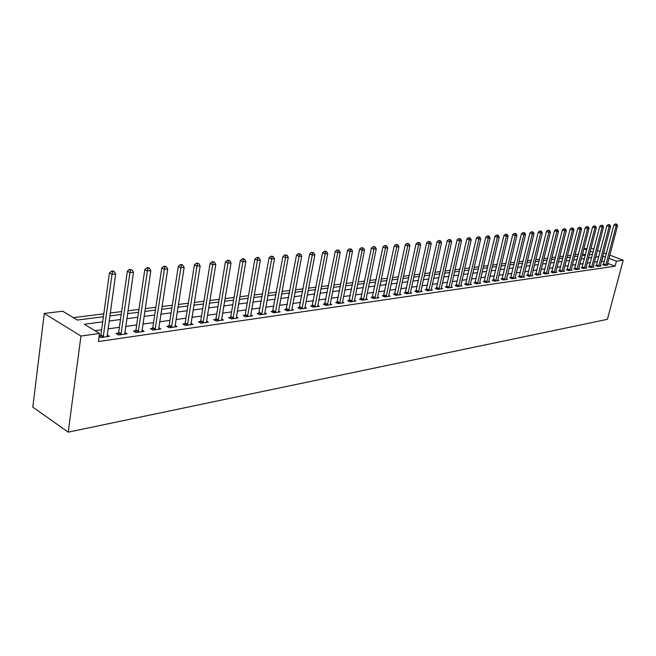 <?xml version="1.0" encoding="UTF-8"?>
<svg xmlns="http://www.w3.org/2000/svg" width="656" height="656" viewBox="0 0 656 656"><rect width="100%" height="100%" fill="white"/><g stroke="black" fill="none" stroke-linecap="round" stroke-linejoin="round"><path stroke-width="0.98" d="M585.431 254.848L582.585 253.757L583.856 248.804L587.087 248.411M103.418 316.741L77.359 320.062L62.73 311.215L44.264 313.429L32.8 407.146L68.216 432.156L607.39 319.333L623.2 260.227L616.435 261.17L608.932 258.316M578.453 254.274L575.074 254.7M570.966 255.217L567.489 255.651M563.348 256.168L559.773 256.619M555.583 257.144L551.909 257.603M547.686 258.136L543.906 258.612M539.642 259.145L535.747 259.628M531.442 260.17L527.44 260.67M523.103 261.219L518.978 261.736M514.599 262.285L510.36 262.818M505.932 263.376L501.569 263.917M497.1 264.483L492.615 265.04M488.097 265.606L483.48 266.188M478.921 266.762L474.165 267.361M469.565 267.935L464.669 268.55M460.012 269.132L454.977 269.764M450.278 270.354L445.088 271.002M440.34 271.6L435.002 272.273M430.205 272.871L424.703 273.56M419.848 274.175L414.182 274.88M409.278 275.495L403.44 276.233M398.487 276.848L392.477 277.603M387.466 278.234L381.267 279.013M376.2 279.645L369.812 280.448M364.695 281.088L358.11 281.916M352.928 282.564L346.138 283.417M340.899 284.073L333.896 284.95M328.599 285.622L321.383 286.524M316.02 287.197L308.566 288.132M303.146 288.812L295.454 289.78M289.968 290.469L282.039 291.461M276.479 292.158L268.296 293.183M262.671 293.888L254.216 294.954M248.517 295.667L239.793 296.758M234.028 297.48L225.008 298.611M219.17 299.349L209.854 300.514M203.934 301.26L194.307 302.465M188.313 303.22L178.358 304.466M172.29 305.229L161.999 306.516M155.849 307.287L145.197 308.623M138.965 309.411L127.953 310.788M121.631 311.584L110.233 313.01M103.82 313.814L73.357 317.643M102.713 321.85L84.312 324.269L99.499 333.453L98.392 341.546L615.098 266.205L607.612 263.335M604.168 262.015L601.486 261.137M597.509 261.687L594.402 262.113M590.4 262.662L587.202 263.097M583.159 263.655L579.871 264.106M575.796 264.663L572.417 265.131M568.309 265.696L564.832 266.172M560.683 266.738L557.108 267.23M552.918 267.804L549.236 268.312M545.013 268.886L541.233 269.411M536.969 269.993L533.074 270.526M528.769 271.117L524.767 271.666M520.421 272.265L516.305 272.83M511.918 273.429L507.687 274.011M503.259 274.618L498.896 275.217M494.427 275.832L489.934 276.447M485.424 277.07L480.807 277.701M476.248 278.333L471.492 278.98M466.892 279.612L461.996 280.284M457.347 280.924L452.304 281.613M447.605 282.26L442.423 282.974M437.675 283.622L432.337 284.36M427.54 285.016L422.038 285.77M417.191 286.434L411.525 287.213M406.63 287.886L400.791 288.689M395.847 289.37L389.836 290.19M384.826 290.879L378.635 291.731M373.576 292.42L367.188 293.298M362.071 294.003L355.495 294.905M350.32 295.618L343.531 296.545M338.299 297.266L331.305 298.226M326.016 298.947L318.8 299.94M313.445 300.678L306.008 301.694M300.587 302.441L292.912 303.498M287.426 304.245L279.505 305.335M273.954 306.098L265.778 307.221M260.161 307.992L251.724 309.148M246.041 309.927L237.324 311.124M231.568 311.92L222.564 313.15M216.734 313.953L207.435 315.224M201.531 316.036L191.921 317.356M185.935 318.176L176.005 319.546M169.945 320.374L159.67 321.784M153.537 322.629L142.91 324.089M136.686 324.941L125.698 326.45M119.392 327.311L108.019 328.877M101.623 329.755L94.907 330.673M99.089 336.487L100.819 337.545L109.437 336.315L107.174 334.945M100.639 335.675L99.171 335.88M118.392 333.158L116.112 333.478L118.646 334.995L127.026 333.797L124.829 332.494M135.677 330.706L133.455 331.026L135.989 332.51L144.156 331.346L142.024 330.099M152.512 328.328L150.347 328.631L152.889 330.091L160.843 328.959L158.76 327.77M168.92 325.999L166.804 326.303L169.346 327.738L177.095 326.631L175.07 325.491M184.902 323.736L182.844 324.031L185.386 325.45L192.938 324.367L190.97 323.277M200.49 321.53L198.481 321.817L201.015 323.211L208.387 322.153L206.468 321.112M215.685 319.382L213.725 319.652L216.267 321.03L223.45 319.997L221.58 318.996M230.51 317.283L228.6 317.553L231.133 318.898L238.144 317.898L236.324 316.93M244.975 315.233L243.114 315.495L245.647 316.823L252.486 315.848L250.715 314.921M259.104 313.232L257.283 313.486L259.809 314.798L266.484 313.847L264.753 312.953M272.888 311.28L271.117 311.526L273.634 312.822L280.153 311.887L278.464 311.026M286.352 309.37L284.622 309.616L287.139 310.887L293.511 309.976L291.863 309.148M299.513 307.508L297.816 307.746L300.325 309.001L306.549 308.115L304.942 307.311M312.371 305.688L310.714 305.917L313.215 307.156L319.3 306.286L317.725 305.516M324.933 303.908L323.318 304.138L325.811 305.36L331.756 304.507L330.222 303.761M337.217 302.17L335.634 302.391L338.127 303.597L343.941 302.76L342.448 302.039M349.238 300.464L347.688 300.686L350.173 301.875L355.855 301.055L354.396 300.358M360.989 298.8L359.472 299.013L361.948 300.186L367.516 299.39L366.081 298.718M372.485 297.168L371.001 297.381L373.477 298.537L378.922 297.758L377.52 297.111M383.744 295.577L382.292 295.782L384.752 296.922L390.082 296.159L388.713 295.528M394.756 294.019L393.338 294.216L395.789 295.348L401.005 294.601L399.668 293.986M405.539 292.486L404.153 292.683L406.597 293.798L411.706 293.068L410.394 292.478M416.109 290.993L414.74 291.19L417.183 292.289L422.185 291.567L420.906 290.993M426.449 289.526L425.121 289.714L427.548 290.805L432.452 290.1L431.197 289.542M436.593 288.091L435.281 288.279L437.708 289.353L442.505 288.665L441.275 288.123M446.523 286.688L445.244 286.869L447.654 287.927L452.361 287.254L451.156 286.729M456.256 285.303L455.002 285.483L457.404 286.533L462.021 285.868L460.84 285.36M465.801 283.958L464.571 284.13L466.965 285.163L471.492 284.515L470.336 284.015M475.165 282.629L473.952 282.802L476.346 283.818L480.774 283.187L479.643 282.703M484.341 281.326L483.16 281.498L485.538 282.506L489.884 281.883L488.769 281.416M493.345 280.055L492.18 280.219L494.55 281.219L498.814 280.604L497.732 280.145M502.176 278.8L501.036 278.964L503.398 279.948L507.58 279.349L506.514 278.907M510.844 277.578L509.728 277.734L512.074 278.71L516.182 278.119L515.132 277.685M519.347 276.373L518.256 276.529L520.593 277.488L524.628 276.914L523.595 276.496M527.703 275.192L526.62 275.34L528.949 276.299L532.91 275.733L531.901 275.315M535.895 274.028L534.837 274.175L537.157 275.118L541.044 274.569L540.06 274.167L539.995 274.716M543.947 272.888L542.906 273.035L545.218 273.97L549.039 273.421L548.063 273.027M551.852 271.764L550.835 271.912L553.131 272.839L556.878 272.297L555.927 271.92L555.87 272.445M559.617 270.666L558.617 270.813L560.905 271.723L564.586 271.199L563.652 270.821L563.594 271.338M567.243 269.591L566.259 269.731L568.547 270.633L572.163 270.116L571.237 269.747L571.179 270.256M574.738 268.525L573.77 268.665L576.042 269.559L579.601 269.05L578.699 268.698M582.11 267.484L581.159 267.615L583.422 268.501L586.915 268.001L586.021 267.656L585.964 268.14M589.35 266.459L588.407 266.59L590.662 267.468L594.098 266.976L593.229 266.639L593.172 267.107M596.46 265.45L595.541 265.582L597.788 266.451L601.167 265.967L600.306 265.631M603.463 264.458L602.552 264.589L604.791 265.45L608.112 264.975L607.267 264.647M615.098 266.205L616.435 261.17M99.499 333.453L80.95 336.052L68.216 432.156M623.2 260.227L609.768 255.151M606.316 253.847L603.659 252.847M600.166 251.527L597.427 250.494M593.901 249.157L591.081 248.091M593.081 252.306L590.269 251.232M586.71 249.879L583.856 248.804M109.823 315.921L121.221 314.462M127.535 313.658L138.547 312.256M144.779 311.461L155.423 310.099M161.573 309.312L171.864 308M177.932 307.229L187.878 305.958M193.873 305.196L203.491 303.966M209.403 303.211L218.719 302.022M224.557 301.276L233.577 300.128M239.342 299.39L248.066 298.275M253.757 297.553L262.211 296.471M267.828 295.758L276.02 294.708M281.572 294.003L289.501 292.986M294.995 292.289L302.678 291.305M308.099 290.616L315.544 289.665M320.907 288.984L328.123 288.058M333.42 287.385L340.423 286.492M345.663 285.819L352.452 284.958M357.627 284.294L364.211 283.458M369.336 282.802L375.724 281.99M380.783 281.342L386.983 280.547M391.993 279.907L398.003 279.144M402.956 278.513L408.795 277.767M413.698 277.144L419.364 276.414M424.211 275.799L429.713 275.094M434.51 274.487L439.856 273.798M444.604 273.199L449.786 272.535M454.485 271.937L459.528 271.289M464.177 270.698L469.073 270.075M473.681 269.485L478.429 268.878M482.988 268.296L487.605 267.705M492.123 267.131L496.608 266.557M501.077 265.992L505.44 265.434M509.868 264.868L514.107 264.327M518.494 263.769L522.611 263.236M526.957 262.687L530.958 262.179M535.263 261.629L539.15 261.129M543.414 260.588L547.194 260.104M551.417 259.563L555.099 259.095M559.281 258.562L562.856 258.103M567.005 257.578L570.482 257.127M574.59 256.611L577.969 256.176M582.044 255.66L585.332 255.233M589.367 254.725L592.565 254.315M44.264 313.429L80.95 336.052M605.48 257.013L602.79 256.135M598.821 256.66L595.714 257.062M591.712 257.595L588.514 258.013M584.48 258.538L581.191 258.972M577.116 259.505L573.738 259.956M569.629 260.489L566.153 260.949M562.003 261.498L558.428 261.965M554.238 262.515L550.564 262.999M546.341 263.556L542.553 264.048M538.297 264.614L534.402 265.122M530.097 265.688L526.096 266.213M521.75 266.787L517.633 267.328M513.246 267.902L509.007 268.46M504.587 269.042L500.225 269.616M495.756 270.198L491.262 270.789M486.752 271.387L482.135 271.994M477.576 272.593L472.82 273.216M468.212 273.823L463.325 274.462M458.667 275.077L453.632 275.733M448.934 276.356L443.743 277.037M438.995 277.66L433.657 278.365M428.86 278.989L423.358 279.718M418.512 280.35L412.845 281.096M407.942 281.744L402.112 282.506M397.159 283.154L391.14 283.95M386.138 284.606L379.939 285.417M374.879 286.09L368.492 286.926M363.375 287.599L356.79 288.46M351.616 289.14L344.826 290.034M339.595 290.723L332.592 291.641M327.295 292.338L320.079 293.289M314.724 293.995L307.279 294.97M301.858 295.684L294.175 296.692M288.689 297.414L280.76 298.455M275.208 299.185L267.025 300.259M261.408 300.997L252.962 302.104M247.271 302.859L238.546 303.999M232.782 304.761L223.778 305.942M217.94 306.713L208.633 307.935M202.72 308.705L193.102 309.976M187.116 310.764L177.169 312.067M171.109 312.863L160.827 314.216M154.677 315.019L144.049 316.422M137.817 317.242L126.813 318.685M120.499 319.513L109.117 321.014M601.765 261.096L603.077 256.094M103.164 337.209L112.037 274.347L115.661 273.995L107.108 336.643M99.983 337.036L100.926 334.847L109.445 272.921L112.037 274.347L112.643 271.666L114.095 271.535L113.053 270.961L111.61 271.1L112.643 271.666M111.61 271.1L109.445 272.921M115.661 273.995L114.095 271.535M120.925 334.667L129.962 272.617L133.488 272.281L124.763 334.117M117.768 334.47L118.679 332.346L127.362 271.215L129.962 272.617L130.544 269.985L131.954 269.846L129.503 269.419L130.544 269.985M129.503 269.419L127.362 271.215M133.488 272.281L131.954 269.846M138.219 332.19L147.395 270.944L150.831 270.608L141.95 331.657M135.079 331.977L135.964 329.911L144.804 269.559L147.395 270.944L147.953 268.337L149.33 268.214L148.289 267.664L146.919 267.787L147.953 268.337M146.919 267.787L144.804 269.559M150.831 270.608L149.33 268.214M155.054 329.788L164.369 269.304L167.715 268.985L158.695 329.263M151.938 329.55L152.791 327.533L161.778 267.951L164.369 269.304L164.91 266.746L166.247 266.615L163.869 266.205L164.91 266.746M163.869 266.205L161.778 267.951M167.715 268.985L166.247 266.615M171.454 327.442L180.9 267.714L184.156 267.402L175.004 326.934M168.354 327.18L169.191 325.22L178.309 266.385L180.9 267.714L181.417 265.188L182.721 265.065L181.679 264.532L180.375 264.655L181.417 265.188M180.375 264.655L178.309 266.385M184.156 267.402L182.721 265.065M187.444 325.155L197.005 266.172L200.178 265.86L190.896 324.654M184.361 324.876L185.181 322.965L194.414 264.852L197.005 266.172L197.505 263.671L198.768 263.556L196.464 263.146L197.505 263.671M196.464 263.146L194.414 264.852M200.178 265.86L198.768 263.556M203.024 322.924L212.7 264.655L215.791 264.36L206.394 322.44M199.965 322.629L200.761 320.768L210.109 263.359L212.7 264.655L213.175 262.195L214.414 262.08L212.134 261.678L213.175 262.195M212.134 261.678L210.109 263.359M215.791 264.36L214.414 262.08M218.218 320.751L228.001 263.187L231.01 262.9L221.507 320.276M215.184 320.44L215.955 318.627L225.41 261.908L228.001 263.187L228.452 260.752L229.657 260.645L227.419 260.243L228.452 260.752M227.419 260.243L225.41 261.908M231.01 262.9L229.657 260.645M233.044 318.627L242.917 261.752L245.852 261.465L236.25 318.168M230.026 318.308L230.781 316.536L240.326 260.489L242.917 261.752L243.351 259.35L244.524 259.243L243.491 258.743L242.318 258.849L243.351 259.35M242.318 258.849L240.326 260.489M245.852 261.465L244.524 259.243M247.509 316.561L257.464 260.35L260.334 260.079L250.641 316.11M244.508 316.225L245.246 314.495L254.881 259.112L257.464 260.35L257.882 257.98L259.03 257.874L257.997 257.382L256.849 257.488L257.882 257.98M256.849 257.488L254.881 259.112M260.334 260.079L259.03 257.874M261.629 314.536L271.666 258.989L274.462 258.718L264.68 314.101M258.644 314.191L269.083 257.759L271.666 258.989L272.068 256.644L273.183 256.545L271.035 256.16L272.068 256.644M271.035 256.16L269.083 257.759M274.462 258.718L273.183 256.545M275.413 312.568L285.516 257.652L288.246 257.39L278.398 312.141M272.445 312.215L282.941 256.447L285.516 257.652L285.909 255.34L287 255.241L284.876 254.864L285.909 255.34M284.876 254.864L282.941 256.447M288.246 257.39L287 255.241M288.87 310.641L299.046 256.348L301.711 256.094L291.789 310.222M285.926 310.28L296.479 255.159L299.046 256.348L299.415 254.069L300.489 253.97L298.39 253.593L299.415 254.069M298.39 253.593L296.479 255.159M301.711 256.094L300.489 253.97M302.022 308.763L312.256 255.077L314.864 254.831L304.868 308.353M299.095 308.386L309.698 253.905L312.256 255.077L312.617 252.822L313.658 252.724L311.592 252.355L312.617 252.822M311.592 252.355L309.698 253.905M314.864 254.831L313.658 252.724M314.872 306.918L325.163 253.839L327.705 253.593L317.66 306.524M311.961 306.541L322.604 252.683L325.163 253.839L325.507 251.609L326.524 251.519L324.482 251.15L325.507 251.609M324.482 251.15L322.604 252.683M327.705 253.593L326.524 251.519M327.434 305.122L337.774 252.626L340.259 252.388L330.157 304.737M324.54 304.737L335.224 251.486L337.774 252.626L338.102 250.428L339.095 250.33L337.077 249.969L338.102 250.428M337.077 249.969L335.224 251.486M340.259 252.388L339.095 250.33M339.71 303.367L350.099 251.437L352.526 251.207L342.375 302.99M336.84 302.974L347.557 250.313L350.099 251.437L350.411 249.264L351.386 249.173L349.394 248.813L350.411 249.264M349.394 248.813L347.557 250.313M352.526 251.207L351.386 249.173M351.723 301.653L362.145 250.28L364.523 250.051L354.322 301.276M348.861 301.243L359.611 249.165L362.145 250.28L362.448 248.132L363.399 248.042L361.431 247.689L362.448 248.132M361.431 247.689L359.611 249.165M364.523 250.051L363.399 248.042M363.465 299.972L373.928 249.149L376.249 248.919L366.015 299.603M360.628 299.562L371.403 248.05L373.928 249.149L374.215 247.025L375.15 246.935L373.207 246.582L374.215 247.025M373.207 246.582L371.403 248.05M376.249 248.919L375.15 246.935M374.953 298.324L385.449 248.034L387.729 247.82L377.446 297.972M372.141 297.914L382.932 246.951L385.449 248.034L385.728 245.934L386.638 245.852L384.719 245.508L385.728 245.934M384.719 245.508L382.932 246.951M387.729 247.82L386.638 245.852M386.204 296.717L396.724 246.951L398.955 246.738L388.639 296.364M383.399 296.299L394.215 245.885L396.724 246.951L396.995 244.877L397.889 244.795L395.986 244.45L396.995 244.877M395.986 244.45L394.215 245.885M398.955 246.738L397.889 244.795M397.208 295.143L407.761 245.893L409.934 245.68L399.602 294.798M394.428 294.716L405.252 244.836L407.761 245.893L408.016 243.835L408.885 243.753L407.015 243.417L408.016 243.835M407.015 243.417L405.252 244.836M409.934 245.68L408.885 243.753M407.991 293.601L418.561 244.852L420.693 244.647L410.328 293.265M405.219 293.175L416.068 243.811L418.561 244.852L418.807 242.818L419.66 242.736L417.806 242.4L418.807 242.818M417.806 242.4L416.068 243.811M420.693 244.647L419.66 242.736M418.544 292.092L429.131 243.835L431.222 243.63L420.832 291.764M415.789 291.658L426.646 242.802L429.131 243.835L429.368 241.826L430.205 241.744L428.376 241.416L429.368 241.826M428.376 241.416L426.646 242.802M431.222 243.63L430.205 241.744M428.885 290.608L439.487 242.835L441.529 242.638L431.123 290.288M426.146 290.173L437.011 241.818L439.487 242.835L439.709 240.85L440.529 240.777L438.725 240.44L439.709 240.85M438.725 240.44L437.011 241.818M441.529 242.638L440.529 240.777M439.012 289.165L449.622 241.859L451.631 241.67L441.209 288.845M436.289 288.722L447.154 240.859L449.622 241.859L449.844 239.899L450.647 239.817L448.86 239.497L449.844 239.899M448.86 239.497L447.154 240.859M451.631 241.67L450.647 239.817M448.934 287.746L459.561 240.908L461.521 240.719L451.09 287.435M446.236 287.303L457.101 239.907L459.561 240.908L459.766 238.964L460.553 238.891L458.782 238.563L459.766 238.964M458.782 238.563L457.101 239.907M461.521 240.719L460.553 238.891M458.667 286.352L469.294 239.973L471.221 239.784L460.774 286.049M455.977 285.909L466.842 238.989L469.294 239.973L469.499 238.046L470.262 237.972L468.515 237.652L469.499 238.046M468.515 237.652L466.842 238.989M471.221 239.784L470.262 237.972M468.195 284.983L478.839 239.055L480.725 238.874L470.27 284.688M465.53 284.54L476.395 238.079L478.839 239.055L479.028 237.144L479.782 237.078L478.052 236.759L479.028 237.144M478.052 236.759L476.395 238.079M480.725 238.874L479.782 237.078M477.552 283.646L488.187 238.153L490.04 237.972L479.577 283.359M474.895 283.203L485.76 237.193L488.187 238.153L488.376 236.267L489.114 236.193L487.4 235.881L488.376 236.267M487.4 235.881L485.76 237.193M490.04 237.972L489.114 236.193M486.719 282.334L497.355 237.267L499.167 237.095L488.712 282.055M484.079 281.891L494.936 236.316L497.355 237.267L497.535 235.406L498.257 235.332L496.567 235.02L497.535 235.406M496.567 235.02L494.936 236.316M499.167 237.095L498.257 235.332M495.715 281.055L506.35 236.406L508.129 236.234L497.666 280.768M493.091 280.604L503.939 235.463L506.35 236.406L506.522 234.553L507.227 234.487L505.555 234.184L506.522 234.553M505.555 234.184L503.939 235.463M508.129 236.234L507.227 234.487M504.538 279.792L515.173 235.553L516.912 235.389L506.448 279.513M501.922 279.333L512.771 234.627L515.173 235.553L515.329 233.725L516.026 233.659L514.37 233.356L515.329 233.725M514.37 233.356L512.771 234.627M516.912 235.389L516.026 233.659M513.189 278.554L523.824 234.725L525.53 234.561L515.075 278.283M510.598 278.095L521.43 233.807L523.824 234.725L523.98 232.913L524.661 232.847L523.021 232.544L523.98 232.913M523.021 232.544L521.43 233.807M525.53 234.561L524.661 232.847M521.692 277.332L532.311 233.905L533.992 233.749L523.537 277.07M519.109 276.881L529.933 232.995L532.311 233.905L532.459 232.109L533.131 232.052L531.508 231.748L532.459 232.109M531.508 231.748L529.933 232.995M533.992 233.749L533.131 232.052M530.032 276.143L540.642 233.101L542.291 232.946L531.844 275.881M527.465 275.684L538.273 232.208L540.642 233.101L540.782 231.33L541.446 231.265L539.839 230.969L540.782 231.33M539.839 230.969L538.273 232.208M542.291 232.946L541.446 231.265M538.215 274.971L548.826 232.322L550.441 232.167L540.052 274.183M535.665 274.511L546.464 231.429L548.826 232.322L548.957 230.559L549.605 230.494L548.014 230.199L548.957 230.559M548.014 230.199L546.464 231.429M550.441 232.167L549.605 230.494M546.259 273.823L556.854 231.543L558.436 231.396L548.006 273.568M543.726 273.363L554.5 230.666L556.854 231.543L556.977 229.805L557.616 229.739L556.042 229.452L556.977 229.805M556.042 229.452L554.5 230.666M558.436 231.396L557.616 229.739M554.156 272.691L564.734 230.789L566.292 230.641L555.927 271.92M551.63 272.232L562.397 229.912L564.734 230.789L564.857 229.059L565.48 229.001L563.922 228.714L564.857 229.059M563.922 228.714L562.397 229.912M566.292 230.641L565.48 229.001M561.905 271.584L572.475 230.043L574.008 229.895L563.652 270.821M559.404 271.125L570.146 229.182L572.475 230.043L572.59 228.329L573.205 228.272L571.663 227.985L572.59 228.329M571.663 227.985L570.146 229.182M574.008 229.895L573.205 228.272M569.523 270.493L580.076 229.313L581.585 229.165L571.245 269.739M567.038 270.034L577.764 228.452L580.076 229.313L580.191 227.616L580.79 227.558L579.264 227.271L580.191 227.616M579.264 227.271L577.764 228.452M581.585 229.165L580.79 227.558M577.009 269.419L587.546 228.591L589.031 228.452L578.641 269.19M574.533 268.96L585.242 227.747L587.546 228.591L587.653 226.91L588.243 226.853L586.735 226.574L587.653 226.91M586.735 226.574L585.242 227.747M589.031 228.452L588.243 226.853M584.365 268.37L594.885 227.886L596.337 227.747L586.029 267.632M581.905 267.91L592.589 227.05L594.885 227.886L594.992 226.222L595.566 226.164L594.065 225.885L594.992 226.222M594.065 225.885L592.589 227.05M596.337 227.747L595.566 226.164M591.597 267.336L602.101 227.189L603.528 227.058L593.237 266.607M589.145 266.877L599.814 226.361L602.101 227.189L602.192 225.541L602.766 225.484L601.281 225.213L602.192 225.541M601.281 225.213L599.814 226.361M603.528 227.058L602.766 225.484M598.707 266.32L609.186 226.509L610.588 226.377L600.248 266.098M596.271 265.86L606.907 225.689L609.186 226.509L609.276 224.877L609.842 224.819L608.366 224.549L609.276 224.877M608.366 224.549L606.907 225.689M610.588 226.377L609.842 224.819M605.693 265.319L616.156 225.836L617.534 225.705L607.21 265.098M603.274 264.86L613.885 225.024L616.156 225.836L616.238 224.221L616.796 224.163L615.336 223.893L616.238 224.221M615.336 223.893L613.885 225.024M617.534 225.705L616.796 224.163M103.271 336.995L100.737 335.462M103.459 336.38L100.926 334.847M121.024 334.453L118.49 332.945M121.212 333.855L118.679 332.346M138.318 331.985L135.776 330.501M138.498 331.395L135.964 329.911M155.152 329.583L152.61 328.123M155.333 328.992L152.791 327.533M171.552 327.237L169.01 325.802M171.733 326.655L169.191 325.22M187.534 324.95L185 323.539M187.714 324.376L185.181 322.965M203.114 322.727L200.58 321.333M203.294 322.162L200.761 320.768M218.309 320.554L215.775 319.185M218.489 319.997L215.955 318.627M233.134 318.439L230.6 317.086M233.315 317.881L230.781 316.536M247.599 316.372L245.065 315.044M247.771 315.823L245.246 314.495M261.711 314.355L259.186 313.043M261.892 313.814L259.366 312.502M275.495 312.379L272.978 311.092M275.668 311.846L273.15 310.559M288.96 310.46L286.442 309.189M289.132 309.927L286.615 308.664M302.104 308.582L299.595 307.328M302.277 308.058L299.767 306.803M314.954 306.746L312.453 305.507M315.126 306.229L312.625 304.991M327.516 304.95L325.015 303.728M327.688 304.441L325.187 303.22M339.792 303.195L337.299 301.99M339.964 302.687L337.471 301.489M351.805 301.481L349.32 300.292M351.969 300.981L349.484 299.792M363.547 299.8L361.071 298.628M363.711 299.308L361.235 298.136M375.035 298.16L372.567 297.004M375.199 297.668L372.731 296.512M386.286 296.553L383.817 295.413M386.45 296.069L383.981 294.929M397.29 294.979L394.838 293.855M397.454 294.495L394.994 293.371M408.065 293.437L405.621 292.33M408.229 292.961L405.777 291.854M418.618 291.928L416.183 290.829M418.782 291.461L416.339 290.362M428.958 290.452L426.531 289.37M429.114 289.985L426.687 288.902M439.085 289.001L436.666 287.935M439.241 288.542L436.822 287.476M449.007 287.582L446.597 286.533M449.163 287.131L446.752 286.073M458.733 286.196L456.33 285.155M458.888 285.745L456.486 284.704M468.269 284.835L465.875 283.802M468.425 284.384L466.031 283.359M477.617 283.499L475.231 282.474M477.773 283.056L475.387 282.039M486.793 282.187L484.415 281.178M486.941 281.752L484.563 280.743M495.78 280.899L493.419 279.907M495.936 280.465L493.566 279.472M504.603 279.636L502.25 278.652M504.759 279.21L502.398 278.226M513.263 278.406L510.917 277.431M513.41 277.98L511.065 277.004M521.758 277.193L519.421 276.225M521.905 276.766L519.568 275.807M530.097 275.996L527.768 275.044M530.245 275.577L527.916 274.626M538.281 274.831L535.968 273.888M538.428 274.413L536.116 273.47M546.325 273.675L544.013 272.748M546.473 273.265L544.16 272.338M554.222 272.552L551.917 271.625M554.361 272.142L552.065 271.223M561.971 271.445L559.683 270.526M562.118 271.043L559.83 270.124M569.588 270.354L567.309 269.452M569.736 269.952L567.456 269.05M577.075 269.28L574.804 268.386M577.223 268.886L574.951 267.992M584.43 268.23L582.167 267.345M584.578 267.837L582.315 266.959M591.663 267.197L589.408 266.32M591.802 266.812L589.547 265.934M598.764 266.18L596.525 265.319M598.912 265.795L596.665 264.934M605.75 265.188L603.52 264.327M605.89 264.803L603.659 263.942"/></g></svg>
